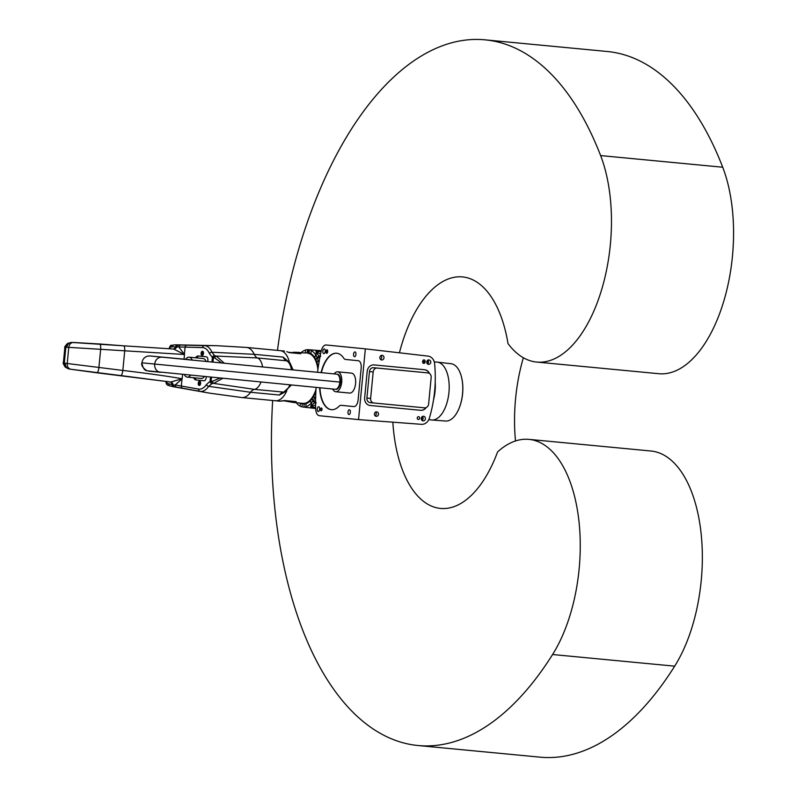 <?xml version="1.0" encoding="UTF-8"?>
<svg xmlns="http://www.w3.org/2000/svg" width="797" height="797" viewBox="0 0 797 797"><rect width="100%" height="100%" fill="white"/><g stroke="black" fill="none" stroke-linecap="round" stroke-linejoin="round"><path stroke-width="1.2" d="M332.708 389.016A10.012 5.021 -84.6 0 0 335.736 391.745L349.634 393.07A10.012 5.021 -84.6 0 0 355.582 383.576A10.012 5.021 -84.6 0 0 351.527 373.135L337.639 371.81A10.012 5.021 -84.6 0 0 334.152 373.913M335.736 391.745A10.012 5.021 -84.6 0 0 341.694 382.251A10.012 5.021 -84.6 0 0 337.639 371.81M335.716 389.305A7.601 3.816 -84.6 0 0 336.105 389.354A7.601 3.816 -84.6 0 0 340.538 381.454A7.601 3.816 -84.6 0 0 339.482 375.815A7.601 3.816 -84.6 0 0 337.28 374.201A7.601 3.816 -84.6 0 0 337.151 374.201M373.853 403.003L370.167 402.634A4.254 3.676 -84.4 0 1 370.157 402.634A4.254 3.676 -84.4 0 1 366.909 398.052L369.459 371.591A4.254 3.676 -84.4 0 1 373.524 367.706L424.203 372.538A4.254 3.676 -84.4 0 1 424.213 372.548A4.254 3.676 -84.4 0 1 424.223 372.548L377.24 368.075A4.254 3.676 95.6 0 0 373.175 371.96L370.625 398.42A4.254 3.676 95.6 0 0 373.873 403.003L424.552 407.835A4.254 3.676 95.6 0 0 428.617 403.949L431.167 377.489A4.254 3.676 95.6 0 0 427.929 372.906A4.254 3.676 95.6 0 0 427.909 372.906M373.873 403.003A4.254 3.676 95.6 0 0 373.883 403.003L370.157 402.634M425.917 407.675A7.093 6.137 -84.4 0 1 420.567 410.296L369.987 405.464M426.186 407.566A7.093 6.137 -84.4 0 1 420.736 410.306L370.067 405.474A7.093 6.137 -84.4 0 1 370.047 405.474A7.093 6.137 -84.4 0 1 364.647 397.833L367.188 371.372A7.093 6.137 -84.4 0 1 373.972 364.906L424.652 369.738A7.093 6.137 -84.4 0 1 424.662 369.738A7.093 6.137 -84.4 0 1 429.483 373.494M424.552 369.728A7.093 6.137 -84.4 0 1 429.244 373.345M427.969 356.11A8.857 7.661 -84.4 0 1 434.614 363.681A124.053 107.326 -84.4 0 1 429.374 418.146A8.857 7.661 -84.4 0 1 421.404 424.323L358.54 419.601L365.355 348.857L427.969 356.11M317.535 372.319A124.143 62.256 95.4 0 1 321.141 351.328C322.207 347.153 323.861 345.031 326.103 344.971L365.355 348.857M358.54 419.601L319.288 415.715C317.096 415.207 315.881 412.806 315.642 408.512A124.143 62.256 95.4 0 1 316.09 387.422M321.071 372.657A28.353 14.216 95.4 0 1 336.693 353.24A28.353 14.216 95.4 0 1 343.766 358.212A7.093 3.557 -84.6 0 0 345.529 359.457L358.321 360.722A7.093 3.557 95.4 0 1 361.18 368.124L358.122 399.875A7.093 3.557 95.4 0 1 353.908 406.58L341.116 405.314A7.093 3.557 -84.6 0 0 341.106 405.314A7.093 3.557 -84.6 0 0 339.143 406.191A28.353 14.216 95.4 0 1 331.313 409.688A28.353 14.216 95.4 0 1 319.647 387.76M322.018 409.479A1.415 0.707 95.4 0 1 321.171 410.824A1.415 0.707 95.4 0 1 320.603 409.349A1.415 0.707 95.4 0 1 321.45 408.004A1.415 0.707 95.4 0 1 322.018 409.479M326.212 351.128A1.415 0.707 95.4 0 1 327.049 349.793A1.415 0.707 95.4 0 1 327.627 351.268L327.557 351.975A1.415 0.707 95.4 0 1 326.71 353.32A1.415 0.707 95.4 0 1 326.142 351.836L326.212 351.128L327.627 351.268M353.549 354.197A2.391 1.196 95.4 0 1 354.964 351.925A2.391 1.196 95.4 0 1 355.94 354.426A2.391 1.196 95.4 0 1 354.516 356.687A2.391 1.196 95.4 0 1 353.549 354.197M322.855 351.158A2.391 1.196 95.4 0 1 324.279 348.897A2.391 1.196 95.4 0 1 325.246 351.387A2.391 1.196 95.4 0 1 323.821 353.659A2.391 1.196 95.4 0 1 322.855 351.158M317.286 409.01A2.391 1.196 95.4 0 1 318.71 406.749A2.391 1.196 95.4 0 1 319.677 409.25A2.391 1.196 95.4 0 1 318.252 411.511A2.391 1.196 95.4 0 1 317.286 409.01M347.98 412.049A2.391 1.196 95.4 0 1 349.395 409.788A2.391 1.196 95.4 0 1 350.361 412.278A2.391 1.196 95.4 0 1 348.947 414.55A2.391 1.196 95.4 0 1 347.98 412.049M421.274 418.375A2.391 2.072 -84.4 0 1 425.399 418.774A2.391 2.072 -84.4 0 1 421.274 418.375M379.85 357.454A2.391 2.072 -84.4 0 1 383.975 357.853A2.391 2.072 -84.4 0 1 379.85 357.454M426.714 361.928A2.391 2.072 -84.4 0 1 430.828 362.326A2.391 2.072 -84.4 0 1 426.714 361.928M374.421 413.902A2.391 2.072 -84.4 0 1 378.535 414.301A2.391 2.072 -84.4 0 1 374.421 413.902M419.67 418.216A1.415 1.225 -84.4 0 1 417.229 417.977A1.415 1.225 -84.4 0 1 419.67 418.216M422.629 361.888L422.699 361.18A1.415 1.225 -84.4 0 1 425.14 361.42L425.07 362.127A1.415 1.225 -84.4 0 1 422.629 361.888M380.567 359.507A2.391 2.072 95.6 0 0 380.956 355.562M427.421 363.98A2.391 2.072 95.6 0 0 427.82 360.035M422.659 362.366A1.415 1.225 95.6 0 0 422.769 361.898L422.838 361.19A1.415 1.225 95.6 0 0 422.818 360.712M375.138 415.954A2.391 2.072 95.6 0 0 375.526 412.009M421.992 420.427A2.391 2.072 95.6 0 0 422.38 416.482M417.249 418.465A1.415 1.225 95.6 0 0 417.349 417.518M331.462 409.698A28.353 14.216 95.4 0 1 319.946 387.79M321.38 372.687A28.353 14.216 95.4 0 1 336.852 353.25M341.415 405.344L341.415 405.344A7.093 3.557 -84.6 0 0 341.405 405.344L353.968 406.59M316.309 359.258L316.608 358.301L316.309 359.258M317.395 362.047L317.684 361.091L317.395 362.047M307.313 351.915L307.423 350.77L307.313 351.915M305.998 403.232A24.737 12.403 -84.6 0 0 307.074 403.212M311.747 354.217A24.737 12.403 -84.6 0 0 310.691 353.988M315.811 396.717L311.796 402.525L310.691 406.859L314.556 402.346L315.582 403.651M311.796 402.525A28.782 14.436 95.4 0 1 302.84 406.998A28.782 14.436 95.4 0 1 296.345 402.744M301.127 352.643A28.782 14.436 95.4 0 1 308.3 349.694A28.782 14.436 95.4 0 1 308.389 349.704L308.559 349.714A28.782 14.436 95.4 0 1 316.289 355.841L319.129 362.336M320.284 355.432L318.969 356.548L316.03 351.347L316.289 355.841M307.951 353.3A25.693 12.891 95.4 0 1 309.366 353.011M304.504 403.94A25.693 12.891 95.4 0 1 303.169 403.392M305.51 353.061A25.693 12.891 95.4 0 1 308.09 352.772L308.27 352.792A25.693 12.891 95.4 0 1 318.202 367.497M315.861 391.556A25.693 12.891 95.4 0 1 303.278 403.94A25.693 12.891 95.4 0 1 300.728 403.162M308.09 352.772L308.389 349.704M308.559 349.714L308.27 352.792M304.125 404.806L304.016 405.952L304.125 404.806M300.419 403.91L300.31 405.055L300.419 403.91M302.232 404.617L302.123 405.763L302.232 404.617M306.038 404.468L305.928 405.613L306.038 404.468M314.058 396.657L314.167 397.653L314.058 396.657M310.74 401.299L310.85 402.296L310.74 401.299M312.464 399.187L312.573 400.184L312.464 399.187M315.722 394.704L315.761 393.628M318.531 365.335L318.69 364.329M315.024 356.837L315.323 355.88L315.024 356.837M311.019 352.812L311.129 351.666L311.019 352.812M309.196 352.105L309.306 350.959L309.196 352.105M305.39 352.254L305.5 351.108L305.39 352.254M459.132 408.154A28.005 14.047 -84.6 0 0 461.921 378.914M319.707 358.431L318.969 356.548A2.481 1.903 170.6 0 1 317.027 357.116M320.763 356.189L319.986 356.797A94.863 47.571 95.4 0 1 319.986 356.797A2.839 2.152 142.8 0 0 319.248 357.435A2.481 1.714 163.6 0 1 317.535 358.112M315.582 402.276A2.839 2.162 -131.7 0 1 315.004 401.539L315.592 400.732M316.25 403.043L315.612 402.306M312.753 401.419A2.481 1.913 20.4 0 1 314.556 402.346L315.004 401.539A2.481 1.714 -152.6 0 0 313.45 400.542M428.786 419.64L431.526 419.959A29.061 14.575 -84.6 0 0 431.815 419.989A29.061 14.575 -84.6 0 0 448.94 392.433A29.061 14.575 -84.6 0 0 437.334 362.127A29.061 14.575 -84.6 0 0 437.045 362.097L434.275 361.898M426.694 362.187A28.782 14.436 95.4 0 1 428.138 363.253M435.202 382.211A28.782 14.436 95.4 0 1 433.518 399.895M422.888 417.22A28.782 14.436 95.4 0 1 421.354 417.927M431.815 419.989L445.573 421.025A28.782 14.436 -84.6 0 0 462.539 393.728A28.782 14.436 -84.6 0 0 451.042 363.721A28.782 14.436 -84.6 0 0 451.012 363.711L450.664 363.671M188.54 359.567A7.621 3.826 95.4 0 1 188.919 359.567A7.621 3.826 95.4 0 1 189.935 359.955M184.336 374.65A10.012 5.021 -84.6 0 0 187.245 377.12A10.012 5.021 -84.6 0 0 190.553 375.257M192.296 360.184A10.012 5.021 -84.6 0 0 189.148 357.186A10.012 5.021 -84.6 0 0 185.651 359.288M189.148 357.186L203.036 358.511A10.012 5.021 95.4 0 1 206.204 361.539M204.421 376.612A10.012 5.021 95.4 0 1 201.133 378.445L187.245 377.12M198.911 356.05A3.547 1.773 -84.6 0 0 198.184 356.339L196.281 357.863M194.408 377.798L195.942 379.611A3.547 1.773 -84.6 0 0 196.68 380.049L204.191 380.787M295.647 402.316A0.707 0.638 -106.8 0 1 295.089 401.917L292.678 402.017A0.707 0.608 99.9 0 0 293.127 402.415L295.647 402.316L296.185 401.648L284.678 400.542L279.707 401.16L275.403 400.752A25.165 12.622 -84.6 0 0 286.731 390.998A25.165 12.622 95.4 0 1 275.403 400.752A25.165 12.622 95.4 0 1 275.393 400.752L241.82 397.544A25.165 12.622 -84.6 0 0 250.577 392.273L279.428 395.033L285.386 391.696M289.48 362.466A25.165 12.622 -84.6 0 0 280.175 350.65L280.175 350.65A25.165 12.622 95.4 0 1 289.49 362.466M279.707 401.16L282.158 401.011A0.707 0.568 -100.7 0 1 282.018 401.021M315.971 389.454A25.165 12.622 -84.6 0 1 303.019 403.382L293.127 402.415A0.707 0.608 99.9 0 0 293.166 402.425L288.644 401.638A0.707 0.608 99.9 0 0 288.683 401.638L293.087 402.405M317.903 369.579A25.165 12.622 -84.6 0 0 307.911 353.29L307.732 353.28M286.781 351.646A0.707 0.568 -68.1 0 1 286.91 351.676L289.301 352.633L300.798 353.729L300.399 352.951L297.978 352.364A0.707 0.608 -88.6 0 0 297.948 352.364L293.435 352.254A0.707 0.608 91.4 0 0 293.396 352.244L293.396 352.244A0.707 0.608 91.4 0 0 292.888 352.553L297.43 352.663A0.707 0.608 -88.6 0 1 297.948 352.364L304.643 352.981M310.352 371.631A25.165 12.622 -84.6 0 0 310.352 371.571L314.317 371.95A25.165 12.622 95.4 0 1 314.317 372.01L314.317 371.95M288.305 361.519L283.084 357.086L254.233 354.326L211.962 352.234A22.974 11.517 -84.6 0 0 204.44 345.639A531.639 459.64 -88.8 0 1 217.023 345.709L246.602 347.442A25.165 12.622 -84.6 0 1 254.233 354.326A14.177 7.113 -84.6 0 0 257.501 357.953L287.02 360.862L290.088 363.103L293.097 369.967M309.874 353.838A24.807 12.443 95.4 0 1 312.225 354.595M307.612 402.933A24.807 12.443 95.4 0 1 305.161 403.232M288.275 352.274L299.772 353.23L288.653 352.453M297.43 352.663L299.772 353.23A0.707 0.638 -61.8 0 1 300.399 352.951M284.041 400.592L296.085 401.668L283.871 400.642M292.678 402.017L288.195 401.24A0.707 0.608 99.9 0 0 288.644 401.638L283.443 400.732L288.634 401.638M282.307 400.961A0.707 0.568 -100.7 0 1 282.158 401.011L284.579 400.562L296.185 401.648M289.301 352.633L286.91 351.686A0.707 0.568 -68.1 0 1 287.04 351.756M224.425 363.312L216.246 356.07L257.501 357.953A15.95 8 95.4 0 1 262.602 367.018M260.978 382.102A15.95 8 95.4 0 1 254.472 389.364L213.616 383.407L222.682 378.386M170.548 386.107A2.122 2.122 -74.1 0 1 170.299 386.047L200.037 391.337A22.974 11.517 -84.6 0 0 208.675 386.346L212.211 383.457A2.122 1.196 -96 0 1 211.135 381.285L210.089 381.315L210.488 377.2M214.871 358.052A2.122 1.215 100.8 0 1 216.246 356.07L214.513 355.601A2.122 1.773 123.9 0 0 212.391 357.454L214.871 358.052L221.755 363.053M214.513 355.601L211.962 352.234A2.122 1.375 156.2 0 0 209.442 353.579L212.391 357.454L211.942 362.097M291.423 385.041L283.782 392.114L254.472 389.364A14.177 7.113 -84.6 0 0 250.577 392.273L208.675 386.346A2.122 1.375 -145.2 0 1 206.463 384.543A20.852 10.461 95.4 0 1 198.612 389.075L175.191 384.971L182.154 378.754C167.918 376.224 148.142 373.454 122.838 370.436L65.384 363.263A8.02 4.025 95.4 0 1 64.338 362.774L63.421 362.336C62.704 362.774 63.431 364.458 65.623 367.377A5.32 4.374 128.4 0 0 65.623 367.387L69.03 368.941A5.32 4.593 100 0 0 69.309 368.971M279.428 395.033A14.177 7.113 95.4 0 1 283.324 392.114A15.95 8 95.4 0 0 289.809 384.881M291.453 369.808A15.95 8 95.4 0 0 286.342 360.702A14.177 7.113 95.4 0 1 283.084 357.086M202.607 347.592A2.122 1.843 91.2 0 1 204.44 345.639L174.334 344.852A2.122 2.122 -93 0 1 174.354 344.852A2.122 2.122 -93 0 0 172.331 346.775L202.607 347.592A20.852 10.461 95.4 0 1 209.442 353.579M65.384 363.263A5.32 4.593 100 0 0 69.03 368.941L70.873 369.26A5.32 4.593 100 0 1 67.217 363.591L68.781 347.353L184.496 354.496L178.847 347.014A2.122 2.022 92.2 0 1 180.859 345.081M202.498 351.338A2.052 1.026 95.4 0 1 202.647 351.328A2.052 1.026 95.4 0 1 202.657 351.328A2.052 1.026 95.4 0 1 203.484 353.479A2.052 1.026 95.4 0 1 202.269 355.422A2.052 1.026 95.4 0 1 202.109 355.382M199.609 381.325A2.052 1.026 95.4 0 1 199.768 381.315A2.052 1.026 95.4 0 1 200.605 383.437A2.052 1.026 95.4 0 1 199.38 385.409A2.052 1.026 95.4 0 1 199.23 385.379M195.215 357.763L197.118 356.239A3.547 1.773 -84.6 0 1 197.925 355.96L206.413 356.797A3.547 1.773 -84.6 0 1 207.848 360.503L207.728 361.689M206.274 376.792L206.214 377.429A3.547 1.773 -84.6 0 1 204.112 380.787L204.102 380.787A3.547 1.773 -84.6 0 0 204.112 380.787M204.102 380.787L196.68 380.049M195.942 379.611L194.876 379.511A3.547 1.773 -84.6 0 0 195.614 379.95M194.876 379.511L193.342 377.698M63.421 362.336L64.826 347.831L65.802 347.582A5.32 4.384 -117.2 0 1 67.954 343.288L71.61 342.431A5.32 4.593 -88.8 0 1 71.86 342.441M66.918 347.313A5.32 4.593 -88.8 0 1 71.61 342.431L123.714 345.828A5.32 1.385 -85.6 0 1 124.681 351.268L122.838 370.436A5.32 1.385 96.6 0 1 120.855 375.576L70.873 369.26A5.32 4.593 100 0 0 71.152 369.3L96.865 372.807A5.32 1.385 96.6 0 1 96.865 372.807A5.32 1.385 96.6 0 0 98.898 367.676L100.651 349.425A5.32 1.385 -85.6 0 0 99.675 343.985A5.32 1.385 -85.6 0 0 99.635 343.985L73.732 342.481A5.32 4.593 -88.8 0 0 73.483 342.471L73.483 342.471A5.32 4.593 -88.8 0 0 68.781 347.353L66.918 347.313A8.02 4.025 95.4 0 0 65.802 347.582L64.338 362.774A5.32 4.374 128.4 0 0 65.623 367.377M182.573 374.48L182.154 378.754L170.697 382.052A3.547 3.467 -74.5 0 1 173.218 385.081L166.394 382.998L165.876 381.335M184.047 359.138L184.496 354.496L173.527 349.016L123.714 345.828A5.32 1.385 -85.6 0 0 123.674 345.828L99.715 343.985M184.376 354.436A3.547 2.869 132.6 0 0 184.386 354.396L185.083 347.203A2.122 1.843 91.2 0 1 186.906 345.25M169.572 348.817A3.547 3.527 77 0 0 170.07 347.303L169.263 348.797M166.523 381.424A3.547 3.527 -64.2 0 1 166.653 382.779L168.765 383.805A2.122 2.122 -74.1 0 0 170.299 386.047L167.729 385.18A2.122 2.122 -68.4 0 1 166.394 382.998M176.804 387.252A2.122 2.022 99.3 0 1 175.191 384.971L173.218 385.081A2.122 2.082 -81.4 0 0 174.892 386.943M182.035 378.784A3.547 2.869 -121.4 0 1 182.035 378.824L181.337 386.017A2.122 1.843 -80 0 0 182.762 388.278M212.211 383.457L213.616 383.407A2.122 1.215 -89.7 0 1 212.64 381.205L211.135 381.285L211.514 377.3M173.607 349.016A3.547 3.467 86.4 0 0 173.816 349.016A3.547 3.467 86.4 0 0 173.826 349.006A3.547 3.467 86.4 0 0 176.934 346.506A2.122 2.082 93.2 0 1 178.936 345.001M167.768 385.19A2.122 2.122 -68.4 0 1 167.729 385.18L166.324 383.755L165.826 381.325M171.684 345.131A2.122 2.122 81.2 0 0 169.861 347.034L172.331 346.775L170.07 347.303M214.881 355.751A2.122 1.196 107.1 0 0 213.407 357.684L212.968 362.197M211.823 383.536A2.122 1.773 -112.7 0 1 210.089 381.315L206.463 384.543M198.483 382.958L198.961 383.606L198.483 382.958L198.423 383.576M200.296 383.407A2.052 1.026 95.4 0 1 199.071 385.379A2.052 1.026 95.4 0 1 198.244 383.237A2.052 1.026 95.4 0 1 199.459 381.295A2.052 1.026 95.4 0 1 200.296 383.407M200.087 383.387A1.634 0.817 -84.6 0 0 199.041 381.853L198.762 384.752A1.634 0.817 -84.6 0 0 200.087 383.387M201.502 352.752L201.402 353.818L201.81 352.782M201.85 353.32L201.302 353.27M202.338 351.298A2.052 1.026 95.4 0 1 202.348 351.298A2.052 1.026 95.4 0 1 203.185 353.45A2.052 1.026 95.4 0 1 201.96 355.392A2.052 1.026 95.4 0 1 201.123 353.26A2.052 1.026 95.4 0 1 202.338 351.298L202.657 351.328M202.299 351.726A1.634 0.817 -84.6 0 0 201.93 351.866L201.651 354.765A1.634 0.817 -84.6 0 0 202.916 353.788A1.634 0.817 -84.6 0 0 202.299 351.726M272.654 400.483A354.426 177.751 -84.6 0 0 417.857 745.504L539.958 757.15A354.426 177.751 -84.6 0 0 674.68 666.162A124.053 62.216 -84.6 0 0 701.041 532.824A124.053 62.216 -84.6 0 0 651.089 451.032L528.989 439.376A124.053 62.216 -84.6 0 0 497.597 451.909A116.272 58.311 95.4 0 1 440.482 508.426A116.272 58.311 95.4 0 1 392.841 422.171M417.857 745.504A354.426 177.751 -84.6 0 0 552.58 654.516A124.053 62.216 -84.6 0 0 578.951 521.168A124.053 62.216 -84.6 0 0 528.989 439.376M399.427 352.802A116.272 58.311 95.4 0 1 462.569 276.928A116.272 58.311 95.4 0 1 508.018 343.597A124.053 62.216 -84.6 0 0 536.65 362.057L658.75 373.703A124.053 62.216 -84.6 0 0 723.218 303.029A124.053 62.216 -84.6 0 0 722.72 167.231A354.426 177.751 -84.6 0 0 607.284 51.496L485.184 39.85A354.426 177.751 -84.6 0 0 277.466 350.391M536.65 362.057A124.053 62.216 -84.6 0 0 601.117 291.383A124.053 62.216 -84.6 0 0 600.619 155.584A354.426 177.751 -84.6 0 0 485.184 39.85M515.5 440.96A116.272 58.311 95.4 0 1 523.36 357.753M373.524 367.706L377.24 368.075M366.909 398.052L370.625 398.42M369.459 371.591L373.175 371.96M327.557 351.975L326.142 351.836M422.838 361.19L425.14 361.42M422.769 361.898L425.07 362.127M320.533 354.227A407.795 204.51 95.4 0 1 316.03 351.347L321.052 351.736M315.582 404.936A407.795 204.51 95.4 0 0 310.691 406.859L315.612 407.426M460.815 374.63L460.616 374.032M456.89 412.756L457.199 412.218M293.366 352.244L297.948 352.364M288.912 352.523L300.798 353.729M166.184 381.374L166.653 382.779M168.954 348.777L169.861 347.034M96.955 372.817L170.189 381.952M170.369 381.982L120.855 375.576A5.32 1.385 96.6 0 1 120.805 375.566M173.367 349.006L123.674 345.828M170.299 381.972A3.547 3.527 -64.2 0 1 172.092 384.831A2.122 2.122 -82.7 0 0 173.816 386.794M198.612 389.075A2.122 1.843 -80 0 0 200.037 391.337A531.639 459.58 100 0 0 209.691 393.17L172.909 386.655M173.397 349.006A3.547 3.527 77 0 0 175.778 346.516A2.122 2.122 95.7 0 1 177.851 344.922M219.892 378.117L212.64 381.205M198.184 356.339L197.118 356.239M674.68 666.162L552.58 654.516M722.72 167.231L600.619 155.584M188.7 359.577A7.581 3.806 95.4 0 1 188.759 359.586A7.581 3.806 95.4 0 1 189.716 359.935M336.125 389.344L335.358 389.265A7.581 3.806 -84.6 0 0 335.368 389.275A7.581 3.806 -84.6 0 0 339.871 382.092L141.886 362.814C141.049 365.136 142.643 367.726 146.688 370.615C150.852 371.691 149.906 371.083 160.466 372.309A7.581 6.565 -84.4 0 1 154.678 364.129A7.581 6.565 -84.4 0 1 161.96 357.205A7.581 6.565 -84.4 0 1 162.07 357.225M339.871 382.092A7.581 3.806 -84.6 0 0 336.802 374.172A7.581 3.806 -84.6 0 0 336.733 374.162M424.213 372.548L427.929 372.906M302.84 406.998L315.632 408.482M308.3 349.694L321.301 350.67M460.885 374.849L460.387 373.404M457.309 412.019L456.551 413.334M421.264 418.774L423.018 418.973M426.833 361.33L428.517 361.459M451.042 363.721L437.334 362.127M284.479 351.059L246.602 347.442M176.306 344.822L217.023 345.709M64.826 347.831C64.228 347.213 65.274 345.709 67.954 343.288M241.82 397.544L209.691 393.17M174.334 344.852L170.329 345.798L168.914 348.777M335.368 389.275L147.206 370.794C144.586 370.695 142.802 368.035 141.886 362.814C143.51 354.795 150.494 356.06 150.284 355.99L189.278 359.636M337.669 374.251L150.593 356.05"/></g></svg>
